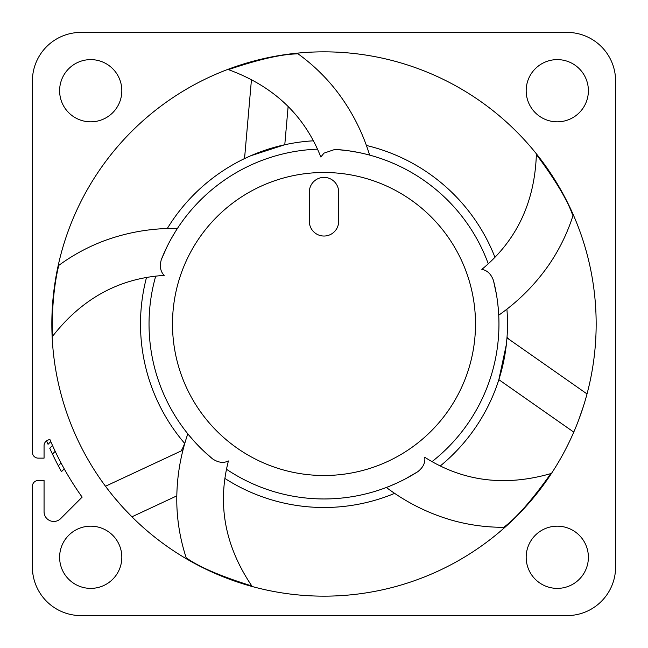 <?xml version="1.0" encoding="UTF-8"?>
<svg xmlns="http://www.w3.org/2000/svg" width="648" height="648" viewBox="0 0 648 648"><rect width="100%" height="100%" fill="white"/><g stroke="black" fill="none" stroke-linecap="round" stroke-linejoin="round"><path stroke-width="0.97" d="M313.389 140.81A183.497 183.497 0 0 0 167.289 228.525M146.497 277.482A183.497 183.497 0 0 0 184.777 443.532L184.599 443.329A34.992 34.992 0 0 1 181.1 450.984M440.267 465.969A183.497 183.497 0 0 0 506.898 309.128M494.95 257.296A183.497 183.497 0 0 0 366.371 145.46M224.905 478.443A183.497 183.497 0 0 0 394.664 493.347M243.98 158.865A29.16 29.16 0 0 0 245.001 153.365L244.539 158.598L250.638 155.804L284.78 144.739L288.125 106.499L284.78 144.739M245.147 158.306L246.548 157.65M248.419 156.784L250.582 155.828M498.96 379.315L499.154 378.716M499.187 378.594L499.584 377.322M500.078 375.662L500.62 373.783M507.02 337.268A29.16 29.16 0 0 0 511.272 340.905L506.971 337.892L506.347 344.566L498.855 379.663L573.764 432.119L498.855 379.663M506.922 338.564L506.793 340.103M506.598 342.152L506.347 344.509M284.423 144.82L283.816 144.958M283.686 144.982L282.382 145.282M280.706 145.679L278.802 146.156M105.486 486.243L183.003 450.093M131.925 516.812L176.782 495.89L131.925 516.812L123.962 508.542M122.642 507.101L113.813 496.903M583.249 406.831L578.826 419.572M51.84 324A272.16 272.16 0 0 0 324 596.16A272.16 272.16 0 0 0 596.16 324A272.16 272.16 0 0 0 324 51.84A272.16 272.16 0 0 0 51.84 324M511.272 340.905L587.023 393.935M253.06 61.252L253.02 61.714M266.109 58.069L279.361 55.526M292.718 54.084L292.75 53.638L292.718 54.084M245.001 153.365L251.44 79.769M32.87 573.723L32.4 573.942L32.4 486.324A5.832 5.832 0 0 1 38.232 480.492L44.064 480.492L44.064 511.742A9.72 9.72 0 0 0 60.661 518.611L82.142 497.121A297.432 297.432 0 0 1 49.815 439.271L47.434 440.381A5.832 5.832 0 0 0 44.064 445.67L44.064 458.136L38.232 458.136A5.832 5.832 0 0 1 32.4 452.304L32.4 81L32.4 452.304M32.4 81A48.6 48.6 0 0 1 81 32.4L567 32.4L81 32.4M567 32.4A48.6 48.6 0 0 1 615.6 81L615.6 567L615.6 81M615.6 567A48.6 48.6 0 0 1 567 615.6L81 615.6L567 615.6M81 615.6A48.6 48.6 0 0 1 32.4 567L32.4 486.324M90.72 526.176A31.104 31.104 0 0 0 59.616 557.28A31.104 31.104 0 0 0 90.72 588.384A31.104 31.104 0 0 0 121.824 557.28A31.104 31.104 0 0 0 90.72 526.176M59.616 90.72A31.104 31.104 0 0 0 90.72 121.824A31.104 31.104 0 0 0 121.824 90.72A31.104 31.104 0 0 0 90.72 59.616A31.104 31.104 0 0 0 59.616 90.72M557.28 59.616A31.104 31.104 0 0 0 526.176 90.72A31.104 31.104 0 0 0 557.28 121.824A31.104 31.104 0 0 0 588.384 90.72A31.104 31.104 0 0 0 557.28 59.616M526.176 557.28A31.104 31.104 0 0 0 557.28 588.384A31.104 31.104 0 0 0 588.384 557.28A31.104 31.104 0 0 0 557.28 526.176A31.104 31.104 0 0 0 526.176 557.28M46.583 440.867L48.041 444.317L50.795 441.572L49.815 439.271A297.432 297.432 0 0 0 55.202 451.332L52.456 454.078A297.432 297.432 0 0 1 49.758 448.222L52.504 445.476M61.066 463.036A297.432 297.432 0 0 0 82.142 497.121A297.432 297.432 0 0 1 61.066 463.036L58.32 465.782A297.432 297.432 0 0 1 52.456 454.078M49.815 439.271L49.815 439.271A297.432 297.432 0 0 0 55.202 451.332M44.064 458.136L38.232 458.136M44.064 511.742A9.72 9.72 0 0 0 60.661 518.611M64.241 468.885L61.495 471.639A297.432 297.432 0 0 1 58.32 465.782M309.339 221.373A14.661 14.661 0 0 0 324 236.034A14.661 14.661 0 0 0 338.661 221.373L338.661 192.051A14.661 14.661 0 0 0 324 177.39A14.661 14.661 0 0 0 309.339 192.051L309.339 221.373M186.567 558.406C186.203 556.64 196.077 568.701 251.829 585.962C224.978 546.175 217.177 504.509 228.412 460.955C223.503 463.369 218.19 462.656 212.471 458.808A174.96 174.96 0 0 1 155.706 276.153M405.842 478.637L417.741 471.728A174.96 174.96 0 0 1 226.492 469.265M297.408 53.582C298.728 54.797 283.662 50.844 228.412 69.644C273.513 86.054 304.325 115.174 320.833 157.01L324 153.139L334.992 149.388L346.745 150.522M177.026 229.084L177.463 228.404C152.466 228.031 128.336 232.041 105.089 240.457C88.46 246.621 72.973 254.964 58.652 265.494L58.595 265.729C59.64 263.307 52.593 284.569 52.277 324L52.553 336.312C82.102 298.485 119.313 278.186 164.203 275.408C160.396 271.488 159.432 266.215 161.328 259.589A174.96 174.96 0 0 1 317.496 149.162M174.936 232.405L171.599 238.075M166.892 247.01L161.328 259.589M212.471 458.808L203.594 450.935M202.322 449.72L195.323 442.544M193.647 440.705L188.39 434.549M188.293 434.427L187.807 433.828C179.715 457.488 176.078 481.666 176.896 506.38C177.617 524.102 180.768 541.404 186.357 558.284M348.543 150.773L358.417 152.458M361.017 153.001L364.905 153.892M365.148 153.949L368.736 154.856M368.882 154.896L369.627 155.099C362.264 131.204 350.997 109.496 335.81 89.991C324.81 76.075 312.085 63.925 297.651 53.557M498.741 315.203L498.693 314.401M498.434 310.473L497.81 303.944M496.36 293.949L493.46 280.495A174.96 174.96 0 0 1 432.03 461.627A174.96 174.96 0 0 0 493.46 280.495C491.095 274.015 487.223 270.313 481.837 269.39C516.521 240.756 534.697 202.459 536.366 154.491C571.325 201.228 572.216 216.78 572.97 215.144M504.282 527.302C486.502 527.399 469.071 525.05 451.996 520.263C428.239 513.402 406.361 502.467 386.362 487.466L387.115 487.175M390.76 485.716L396.787 483.1M334.992 149.388A174.96 174.96 0 0 1 488.276 263.785A174.96 174.96 0 0 0 334.992 149.388M504.46 527.14C502.678 526.937 517.193 521.284 550.841 473.591C504.703 486.826 462.664 481.375 424.715 457.237C425.493 462.648 423.168 467.475 417.741 471.728A174.96 174.96 0 0 1 324 498.96M324 475.502A151.502 151.502 0 0 1 172.498 324A151.502 151.502 0 0 1 324 172.498A151.502 151.502 0 0 1 475.502 324A151.502 151.502 0 0 1 324 475.502M498.733 315.203C519.186 300.818 536.341 283.387 550.209 262.918C560.042 248.152 567.664 232.308 573.067 215.363"/></g></svg>
